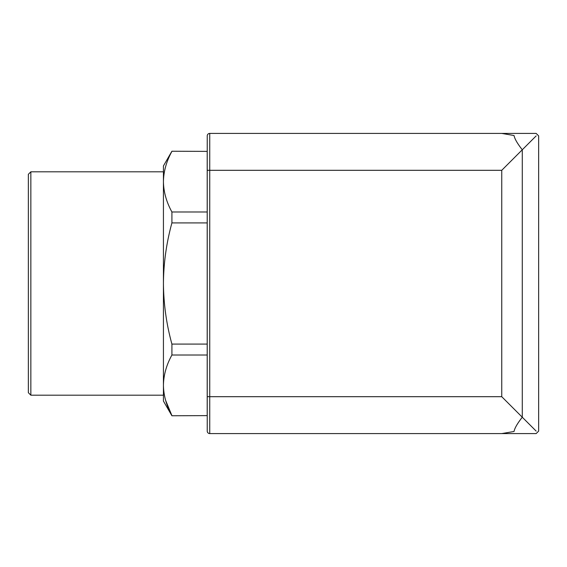 <?xml version="1.0" encoding="UTF-8"?>
<svg xmlns="http://www.w3.org/2000/svg" width="567" height="567" viewBox="0 0 567 567"><rect width="100%" height="100%" fill="white"/><g stroke="black" fill="none" stroke-linecap="round" stroke-linejoin="round"><path stroke-width="0.85" d="M501.752 396.694L501.752 170.306L209.733 170.306L209.733 396.694L207.231 396.694L207.231 135.91A2.502 2.502 0 0 1 209.733 133.415L501.752 133.415L514.049 135.52C514.609 138.745 517.352 143.501 522.278 149.78L522.278 417.22C517.352 423.499 514.609 428.255 514.049 431.48L501.752 433.585L209.733 433.585A2.502 2.502 0 0 1 207.231 431.09L207.231 396.694L207.231 431.09A2.502 2.502 0 0 0 209.733 433.585L209.733 396.694L501.752 396.694L522.278 417.22C517.352 423.499 514.609 428.255 514.049 431.48L501.752 433.585L536.148 433.585L538.65 431.09L538.65 135.91L536.148 133.415L388.565 133.415M536.148 431.09L522.278 417.22L522.278 149.78L536.148 135.91M388.565 433.585L536.148 433.585M501.752 170.306L522.278 149.78C517.352 143.501 514.609 138.745 514.049 135.52L501.752 133.415L536.148 133.415M28.35 392.69L28.35 174.31L30.852 171.808L30.852 395.192L28.35 392.69M171.914 415.767L207.203 415.618L171.914 415.767L163.431 401.067L163.431 171.808L30.852 171.808M165.614 400.345L171.914 415.618C166.436 405.667 163.608 395.568 163.431 385.319C163.615 375.035 166.443 364.935 171.914 355.02L171.914 344.091C166.464 324.374 163.636 304.174 163.431 283.5C163.601 263.06 166.429 242.86 171.914 222.909L171.914 211.98C166.436 202.036 163.608 191.937 163.431 181.681L163.431 165.933L171.914 151.233L207.203 151.382L171.914 151.233M30.852 395.192L163.431 395.192L163.431 385.319M207.203 415.618L207.203 222.909L171.914 222.909M207.203 222.909L207.203 211.98L171.914 211.98M207.203 355.02L171.914 355.02M207.203 344.091L171.914 344.091M207.203 211.98L207.203 151.382M163.431 181.681C163.615 171.397 166.443 161.297 171.914 151.382M207.231 135.91A2.502 2.502 0 0 1 209.733 133.415L209.733 170.306L207.231 170.306"/></g></svg>
